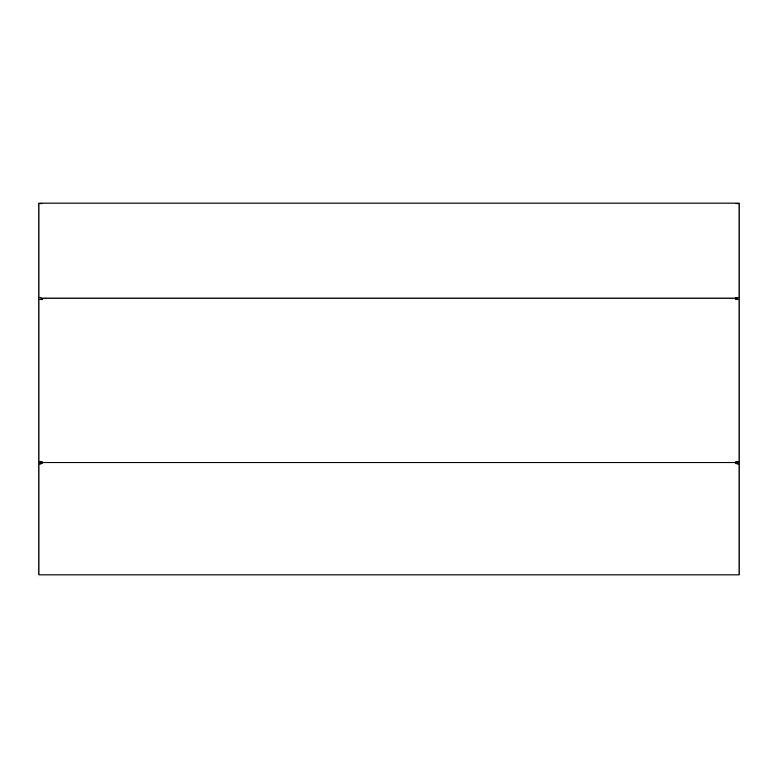 <?xml version="1.0" encoding="UTF-8"?>
<svg xmlns="http://www.w3.org/2000/svg" width="778" height="778" viewBox="0 0 778 778"><rect width="100%" height="100%" fill="white"/><g stroke="black" fill="none" stroke-linecap="round" stroke-linejoin="round"><path stroke-width="1.17" d="M38.9 203.087L38.9 297.42L42.42 298.12L735.58 298.12L739.1 297.42L739.1 203.087L38.9 203.087M38.9 300.24L38.9 297.42M735.58 203.564L739.1 203.787M42.42 203.564L38.9 203.787M739.1 300.24L739.1 297.42M42.42 299.17L40.66 299.17M735.58 299.17L737.34 299.17M735.58 297.653L737.34 297.906L737.34 298.558L735.58 298.937L739.1 299.336L739.1 461.51L735.58 461.908L735.58 463.669L739.1 464.126L739.1 574.913L38.9 574.913L38.9 464.126L42.42 463.669L42.42 461.908L38.9 461.51L38.9 299.336L42.42 298.937L42.42 298.12M735.58 462.725L42.42 462.725M735.58 462.784L739.1 462.881L739.1 461.51M735.58 298.937L735.58 298.12M42.42 462.784L40.66 462.395L40.66 463.941M40.66 462.881L38.9 462.881L38.9 461.51M38.9 462.881L38.9 464.126M737.34 462.881L737.34 463.941M739.1 464.126L739.1 462.881"/></g></svg>
